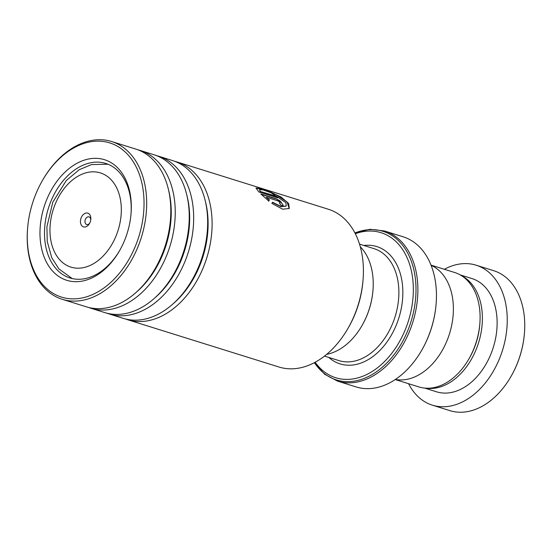<?xml version="1.0" encoding="UTF-8"?>
<svg xmlns="http://www.w3.org/2000/svg" width="552" height="552" viewBox="0 0 552 552"><rect width="100%" height="100%" fill="white"/><g stroke="black" fill="none" stroke-linecap="round" stroke-linejoin="round"><path stroke-width="0.83" d="M431.015 265.119L454.662 272.509A59.94 41.338 107.4 0 1 479.812 324.003L479.709 325.231A55.993 38.612 107.4 0 1 473.947 348.788A55.993 38.612 107.4 0 1 469.51 357.855L468.896 358.924A59.94 41.338 107.4 0 1 418.906 386.931L395.26 379.548M479.812 324.003A59.94 41.338 107.4 0 1 473.644 349.223A59.94 41.338 107.4 0 1 468.896 358.924M372.945 290.58L372.904 290.994A58.698 40.482 107.4 0 1 366.873 315.689A58.698 40.482 107.4 0 1 362.222 325.197L362.015 325.556A60.03 41.4 -72.6 0 0 366.769 315.841A60.03 41.4 -72.6 0 0 372.945 290.58A60.03 41.4 -72.6 0 0 360.29 246.792M326.687 354.349A60.03 41.4 -72.6 0 0 362.015 325.556M90.073 222.352A7.197 4.968 -72.6 0 0 90.811 219.323A7.197 4.968 -72.6 0 0 87.354 213.031A7.197 4.968 -72.6 0 0 81.22 217.667A7.197 4.968 -72.6 0 0 82.524 226.396A7.197 4.968 -72.6 0 0 89.5 223.519A7.197 4.968 -72.6 0 0 90.073 222.352M90.749 219.896A4.002 2.76 -72.6 0 0 89.051 216.881A4.002 2.76 -72.6 0 0 85.394 219.399A4.002 2.76 -72.6 0 0 86.664 224.519A4.002 2.76 -72.6 0 0 89.776 223.008M315.151 362.264A75.99 52.405 -72.6 0 0 405.154 329.958A75.99 52.405 -72.6 0 0 405.596 254.638A75.99 52.405 -72.6 0 0 355.315 233.724M436.073 304.352L436.039 304.766A77.321 53.323 107.4 0 1 428.09 337.3A77.321 53.323 107.4 0 1 421.963 349.816L421.756 350.175A78.66 54.241 -72.6 0 0 427.986 337.445A78.66 54.241 -72.6 0 0 436.073 304.352A78.66 54.241 -72.6 0 0 403.07 236.78L384.482 230.971A78.66 54.241 107.4 0 1 409.398 331.635A78.66 54.241 107.4 0 1 337.562 381.128L324.638 374.242L314.288 362.726M337.562 381.128L356.15 386.938A78.66 54.241 -72.6 0 0 421.756 350.175M431.084 265.298A59.995 41.372 107.4 0 1 446.92 340.874A59.995 41.372 107.4 0 1 395.418 379.438M524.4 333.649L524.365 334.07A71.995 49.645 107.4 0 1 523.22 342.799A71.995 49.645 107.4 0 1 511.255 376.009L511.048 376.374A73.326 50.563 -72.6 0 0 523.241 342.544A73.326 50.563 -72.6 0 0 524.4 333.649A73.326 50.563 -72.6 0 0 493.633 270.666L476.121 265.195A73.326 50.563 -72.6 0 0 444.332 269.279M408.577 383.709A73.326 50.563 -72.6 0 0 432.388 405.168L449.894 410.64A73.326 50.563 -72.6 0 0 511.048 376.374M426.379 388.222A59.326 40.91 -72.6 0 0 481.158 332.104A59.326 40.91 -72.6 0 0 461.534 275.703M424.716 388.111L436.563 391.81A59.326 40.91 -72.6 0 0 495.903 336.713A59.326 40.91 -72.6 0 0 471.946 278.553L460.106 274.855M432.388 405.168A73.326 50.563 -72.6 0 0 505.729 337.072A73.326 50.563 -72.6 0 0 476.121 265.195M127.712 319.753L279.029 367.032A82.655 57.001 -72.6 0 0 347.967 328.399A82.655 57.001 -72.6 0 0 363.016 280.243A82.655 57.001 -72.6 0 0 347.367 221.849A82.655 57.001 -72.6 0 0 328.33 209.236L177.013 161.957A82.655 57.001 107.4 0 1 196.05 174.57A82.655 57.001 107.4 0 1 200.88 273.005A82.655 57.001 107.4 0 1 127.712 319.753A82.655 57.001 107.4 0 1 125.525 318.994M128.347 155.222A80.792 55.717 -72.6 0 0 42.359 180.649A80.792 55.717 -72.6 0 0 27.648 227.721A80.792 55.717 -72.6 0 0 42.946 284.797A80.792 55.717 -72.6 0 0 125.463 265.015A80.792 55.717 -72.6 0 0 128.347 155.222M42.359 180.649L42.649 180.145A82.655 57.001 107.4 0 1 111.587 141.519A82.655 57.001 107.4 0 1 130.624 154.132A82.655 57.001 107.4 0 1 135.454 252.561A82.655 57.001 107.4 0 1 62.286 299.308A82.655 57.001 107.4 0 1 43.249 286.695A82.655 57.001 107.4 0 1 27.6 228.3L27.648 227.721M119.046 169.333A63.19 43.58 107.4 0 1 131.01 213.976A63.19 43.58 107.4 0 1 119.508 250.794A63.19 43.58 107.4 0 1 52.247 270.68A63.19 43.58 107.4 0 1 54.503 184.81A63.19 43.58 107.4 0 1 119.046 169.333M130.962 214.48A59.995 41.372 -72.6 0 0 119.563 172.59A59.995 41.372 -72.6 0 0 105.749 163.433A59.995 41.372 -72.6 0 0 52.647 197.368A59.995 41.372 -72.6 0 0 56.152 268.81A59.995 41.372 -72.6 0 0 69.966 277.966A59.995 41.372 -72.6 0 0 119.756 250.353M156.354 155.574A82.655 57.001 107.4 0 1 158.583 156.202L172.59 160.577A82.655 57.001 107.4 0 1 191.627 173.19A82.655 57.001 107.4 0 1 207.276 231.585A82.655 57.001 107.4 0 1 192.227 279.74A82.655 57.001 107.4 0 1 123.289 318.366L109.282 313.991A82.655 57.001 107.4 0 1 107.088 313.239M174.784 161.336A82.655 57.001 107.4 0 1 177.013 161.957M137.924 149.813A82.655 57.001 107.4 0 1 140.153 150.441L154.16 154.815A82.655 57.001 107.4 0 1 173.197 167.428A82.655 57.001 107.4 0 1 188.846 225.823A82.655 57.001 107.4 0 1 173.797 273.985A82.655 57.001 107.4 0 1 104.859 312.611L90.852 308.237A82.655 57.001 107.4 0 1 88.658 307.478M158.583 156.202A82.655 57.001 107.4 0 1 177.62 168.815A82.655 57.001 107.4 0 1 182.45 267.244A82.655 57.001 107.4 0 1 109.282 313.991M111.587 141.519L135.73 149.061A82.655 57.001 107.4 0 1 154.767 161.674A82.655 57.001 107.4 0 1 170.416 220.069A82.655 57.001 107.4 0 1 155.367 268.224A82.655 57.001 107.4 0 1 86.429 306.85L62.286 299.308M140.153 150.441A82.655 57.001 107.4 0 1 159.19 163.054A82.655 57.001 107.4 0 1 164.02 261.482A82.655 57.001 107.4 0 1 90.852 308.237M260.854 193.966L268.783 201.018L269.459 199.886L266.223 197.216L277.621 200.776C279.995 202.073 280.602 202.846 279.457 203.095A82.655 57.001 107.4 0 1 281.189 205.558L283.266 205.441L279.933 200.783L275.683 198.603L260.854 193.966M260.13 191.151L259.543 189.695L263.076 189.916L271.108 192.758L285.867 202.639L286.233 206.013L281.134 206.558L272.612 202.204L271.881 203.405L282.589 209.187L289.282 208.483L288.655 203.509L281.147 197.085L269.907 191.779L260.151 188.46L255.997 188.032L258.826 191.944L277.711 197.851A82.655 57.001 107.4 0 0 275.593 195.981L260.006 191.378L259.543 189.695M280.036 203.136L279.457 203.095M363.016 280.243L362.892 281.651A78.122 53.875 107.4 0 1 348.671 327.17L347.967 328.399M268.624 201.211L269.307 200.086L266.223 197.216M283.176 205.53L281.051 201.963L275.683 198.603M275.545 198.817L261.255 194.352M289.2 208.573L287.026 201.901L275.614 194.476L262.455 189.433L255.962 188.17M277.145 197.671A82.393 56.821 107.4 0 0 275.469 196.208L275.593 195.981M275.469 196.208L260.006 191.378M286.157 206.11L280.996 206.752L272.481 202.418M359.504 244.122L373.973 248.642A58.657 40.455 107.4 0 1 392.555 323.713A58.657 40.455 107.4 0 1 338.983 360.622L324.514 356.102M55.283 203.95A49.363 34.045 -72.6 0 0 66.916 265.457A49.363 34.045 -72.6 0 0 116.003 236.07A49.363 34.045 -72.6 0 0 104.376 174.563A49.363 34.045 -72.6 0 0 55.283 203.95M363.83 245.474A61.465 42.387 107.4 0 1 396.219 325.231A61.465 42.387 107.4 0 1 328.84 357.454M314.405 362.664A77.88 53.703 -72.6 0 0 407.617 330.972A77.88 53.703 -72.6 0 0 407.652 252.995A77.88 53.703 -72.6 0 0 354.929 232.965M168.484 189.75A79.833 55.055 107.4 0 1 136.523 292.049M186.914 195.512A79.833 55.055 107.4 0 1 154.953 297.804M205.351 201.266A79.833 55.055 107.4 0 1 173.383 303.565M207.276 231.585L207.2 232.461A79.833 55.055 107.4 0 1 192.669 278.974L192.227 279.74M188.846 225.823L188.77 226.7A79.833 55.055 107.4 0 1 174.239 273.219L173.797 273.985M170.416 220.069L170.34 220.945A79.833 55.055 107.4 0 1 155.809 267.458L155.367 268.224M72.25 278.574L58.926 268.948L51.743 257.701L47.251 241.479L46.899 226.817L52.799 202.191L66.302 180.504L79.233 169.719L91.535 164.565L107.978 164.234M384.482 230.971L369.93 229.273L354.867 232.854"/></g></svg>
